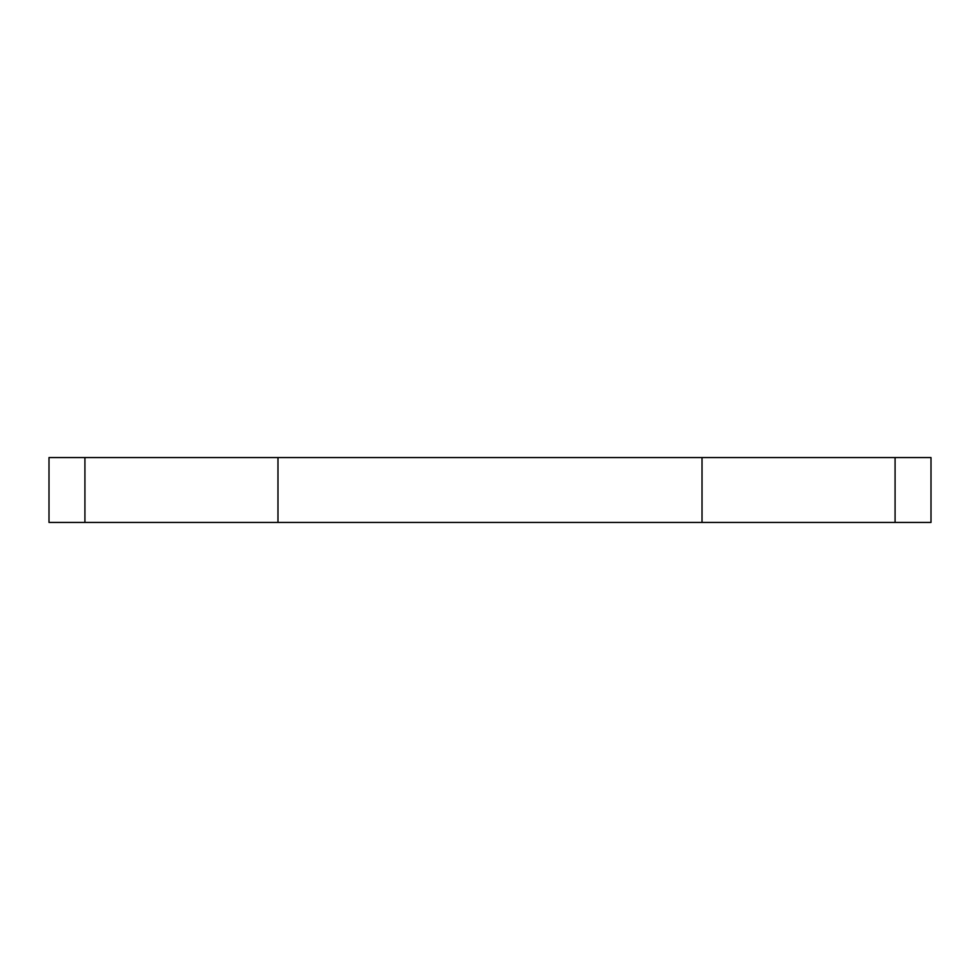 <?xml version="1.0" encoding="UTF-8"?>
<svg xmlns="http://www.w3.org/2000/svg" width="980" height="980" viewBox="0 0 980 980"><rect width="100%" height="100%" fill="white"/><g stroke="black" fill="none" stroke-linecap="round" stroke-linejoin="round"><path stroke-width="1.47" d="M49 522.426L931 522.426L931 457.574L49 457.574L49 522.426M84.917 457.574L84.917 522.426M277.977 457.574L277.977 522.426M702.023 457.574L702.023 522.426M895.083 457.574L895.083 522.426"/></g></svg>
